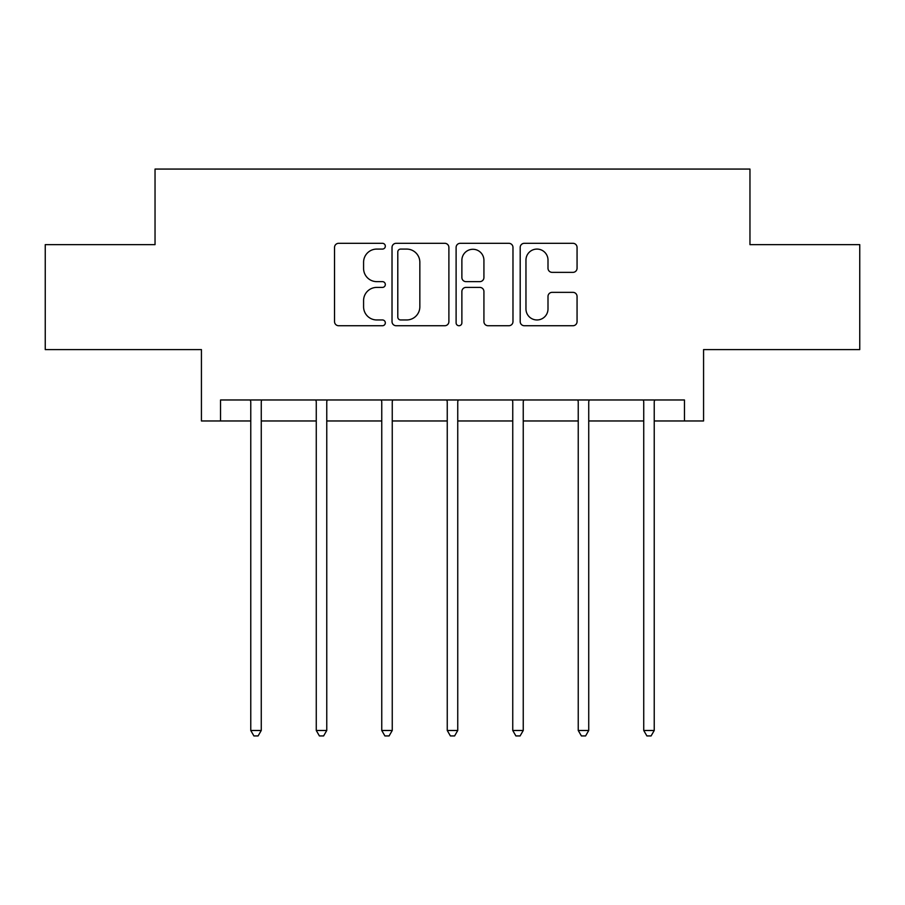 <?xml version="1.0" encoding="UTF-8"?>
<svg xmlns="http://www.w3.org/2000/svg" width="905" height="905" viewBox="0 0 905 905"><rect width="100%" height="100%" fill="white"/><g stroke="black" fill="none" stroke-linecap="round" stroke-linejoin="round"><path stroke-width="1.36" d="M385.326 246.194A2.885 2.885 0 0 0 382.442 243.309L338.651 243.309A4.118 4.118 0 0 0 334.533 247.427L334.533 321.614A4.118 4.118 0 0 0 338.651 325.732L382.442 325.732A2.885 2.885 0 0 0 385.326 322.847A2.885 2.885 0 0 0 382.442 319.963L376.774 319.963A13.19 13.19 0 0 1 363.584 306.772L363.584 300.596A13.19 13.19 0 0 1 376.774 287.405L382.442 287.405A2.885 2.885 0 0 0 385.326 284.521A2.885 2.885 0 0 0 382.442 281.636L376.774 281.636A13.19 13.19 0 0 1 363.584 268.446L363.584 262.269A13.19 13.19 0 0 1 376.774 249.079L382.442 249.079A2.885 2.885 0 0 0 385.326 246.194M220.537 420.972L220.537 399.976L684.463 399.976L684.463 420.972L703.57 420.972L703.57 349.602L859.75 349.602L859.75 244.633L749.962 244.633L749.962 169.065L155.038 169.065L155.038 244.633L45.25 244.633L45.25 349.602L201.43 349.602L201.43 420.972L250.764 420.972M572.933 272.36A4.118 4.118 0 0 0 577.062 268.242L577.062 247.427A4.118 4.118 0 0 0 572.933 243.309L524.312 243.309A4.118 4.118 0 0 0 520.194 247.427L520.194 321.614A4.118 4.118 0 0 0 524.312 325.732L572.933 325.732A4.118 4.118 0 0 0 577.062 321.614L577.062 296.467A4.118 4.118 0 0 0 572.933 292.349L552.129 292.349A4.118 4.118 0 0 0 548 296.467L548 308.933A11.018 11.018 0 0 1 536.982 319.963A11.018 11.018 0 0 1 525.963 308.933L525.963 260.097A11.018 11.018 0 0 1 536.982 249.079A11.018 11.018 0 0 1 548 260.097L548 268.242A4.118 4.118 0 0 0 552.129 272.36L572.933 272.36M448.891 247.427A4.118 4.118 0 0 0 444.774 243.309L396.141 243.309A4.118 4.118 0 0 0 392.023 247.427L392.023 321.614A4.118 4.118 0 0 0 396.141 325.732L444.774 325.732A4.118 4.118 0 0 0 448.891 321.614L448.891 247.427M460.226 243.309L508.859 243.309A4.118 4.118 0 0 1 512.977 247.427L512.977 321.614A4.118 4.118 0 0 1 508.859 325.732L488.044 325.732A4.118 4.118 0 0 1 483.926 321.614L483.926 291.523A4.118 4.118 0 0 0 479.797 287.405L465.996 287.405A4.118 4.118 0 0 0 461.878 291.523L461.878 322.847A2.885 2.885 0 0 1 458.993 325.732A2.885 2.885 0 0 1 456.109 322.847L456.109 247.427A4.118 4.118 0 0 1 460.226 243.309M261.262 420.972L316.264 420.972M326.762 420.972L381.752 420.972M392.25 420.972L447.251 420.972M457.749 420.972L512.75 420.972M523.248 420.972L578.238 420.972M588.736 420.972L643.738 420.972M654.236 420.972L684.463 420.972M400.677 249.079A2.885 2.885 0 0 0 397.793 251.963L397.793 317.078A2.885 2.885 0 0 0 400.677 319.963L406.65 319.963A13.19 13.19 0 0 0 419.841 306.772L419.841 262.269A13.19 13.19 0 0 0 406.65 249.079L400.677 249.079M483.926 260.312A11.018 11.018 0 0 0 472.896 249.282A11.018 11.018 0 0 0 461.878 260.312L461.878 277.518A4.118 4.118 0 0 0 465.996 281.636L479.797 281.636A4.118 4.118 0 0 0 483.926 277.518L483.926 260.312M261.817 399.976L261.568 400.598A4.197 4.197 0 0 0 261.262 402.159L261.262 730.482L250.764 730.482L250.764 402.159A4.197 4.197 0 0 0 250.459 400.598L250.21 399.976M261.262 730.482L258.106 735.935L253.909 735.935L250.764 730.482M327.305 399.976L327.056 400.598A4.197 4.197 0 0 0 326.762 402.159L326.762 730.482L316.264 730.482L316.264 402.159A4.197 4.197 0 0 0 315.958 400.598L315.709 399.976M326.762 730.482L323.605 735.935L319.408 735.935L316.264 730.482M392.804 399.976L392.555 400.598A4.197 4.197 0 0 0 392.25 402.159L392.25 730.482L381.752 730.482L381.752 402.159A4.197 4.197 0 0 0 381.458 400.598L381.209 399.976M392.25 730.482L389.105 735.935L384.908 735.935L381.752 730.482M458.303 399.976L458.054 400.598A4.197 4.197 0 0 0 457.749 402.159L457.749 730.482L447.251 730.482L447.251 402.159A4.197 4.197 0 0 0 446.946 400.598L446.697 399.976M457.749 730.482L454.604 735.935L450.396 735.935L447.251 730.482M523.791 399.976L523.543 400.598A4.197 4.197 0 0 0 523.248 402.159L523.248 730.482L512.75 730.482L512.75 402.159A4.197 4.197 0 0 0 512.445 400.598L512.196 399.976M523.248 730.482L520.092 735.935L515.895 735.935L512.75 730.482M589.291 399.976L589.042 400.598A4.197 4.197 0 0 0 588.736 402.159L588.736 730.482L578.238 730.482L578.238 402.159A4.197 4.197 0 0 0 577.944 400.598L577.695 399.976M588.736 730.482L585.592 735.935L581.395 735.935L578.238 730.482M654.79 399.976L654.541 400.598A4.197 4.197 0 0 0 654.236 402.159L654.236 730.482L643.738 730.482L643.738 402.159A4.197 4.197 0 0 0 643.432 400.598L643.183 399.976M654.236 730.482L651.091 735.935L646.894 735.935L643.738 730.482"/></g></svg>
